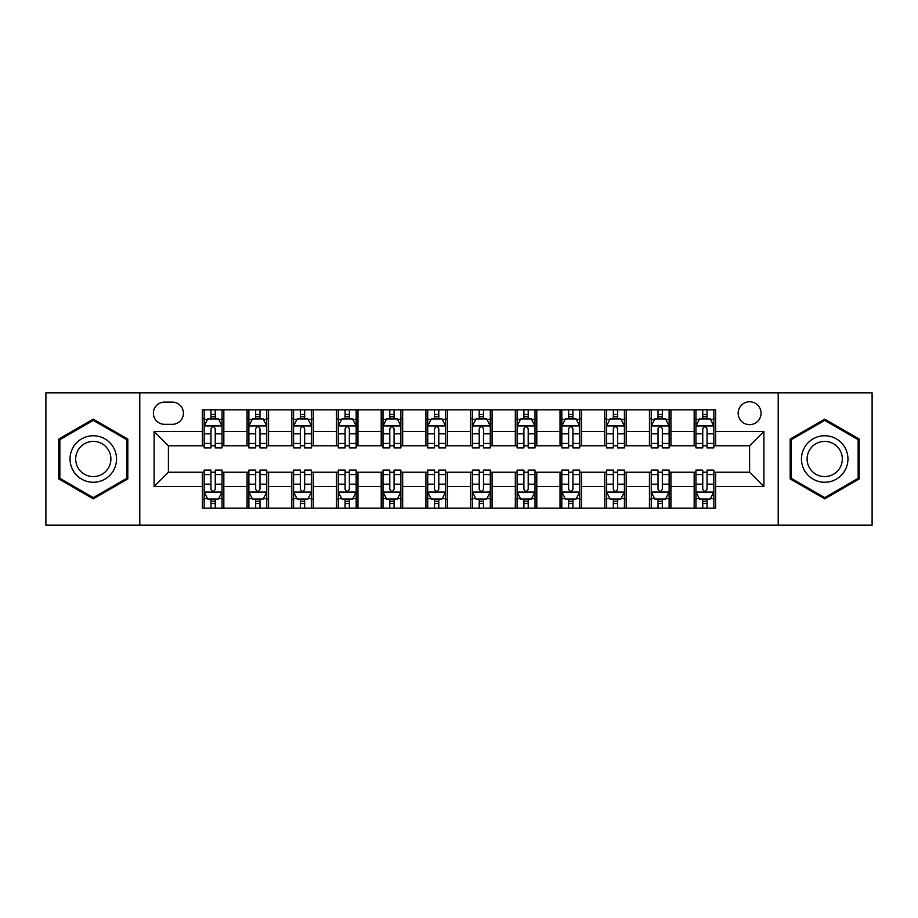 <?xml version="1.0" encoding="UTF-8"?>
<svg xmlns="http://www.w3.org/2000/svg" width="918" height="918" viewBox="0 0 918 918"><rect width="100%" height="100%" fill="white"/><g stroke="black" fill="none" stroke-linecap="round" stroke-linejoin="round"><path stroke-width="1.38" d="M749.604 401.774A11.441 11.441 0 0 0 738.152 413.215A11.441 11.441 0 0 0 749.604 424.667A11.441 11.441 0 0 0 761.045 413.215A11.441 11.441 0 0 0 749.604 401.774M778.212 525.165L872.1 525.165L872.1 392.835L778.212 392.835L778.212 525.165L139.788 525.165L139.788 392.835L45.9 392.835L45.9 525.165L139.788 525.165M164.46 424.311L172.332 424.311A11.085 11.085 0 0 0 183.416 413.215A11.085 11.085 0 0 0 172.332 402.13L164.46 402.13A11.085 11.085 0 0 0 153.375 413.215A11.085 11.085 0 0 0 164.46 424.311M778.212 392.835L139.788 392.835M202.373 486.54L154.098 486.54L154.098 431.46L202.373 431.46L202.373 445.769L168.396 445.769L168.396 472.231L202.373 472.231L202.373 508.182L715.627 508.182L715.627 472.231L749.604 472.231L749.604 445.769L715.627 445.769L715.627 431.46L763.902 431.46L763.902 486.54L715.627 486.54M715.627 431.46L715.627 409.818L202.373 409.818L202.373 431.46M694.169 409.818L694.169 445.769L695.947 445.769M702.752 445.769L707.044 445.769M713.837 445.769L715.627 445.769M694.169 445.769L669.13 445.769M649.451 409.818L649.451 445.769L651.241 445.769M658.034 445.769L662.326 445.769M649.451 445.769L624.424 445.769M604.744 409.818L604.744 445.769L606.534 445.769M613.327 445.769L617.619 445.769M604.744 445.769L579.706 445.769M560.037 409.818L560.037 445.769L561.827 445.769M568.621 445.769L572.912 445.769M560.037 445.769L534.999 445.769M515.331 409.818L515.331 445.769L517.121 445.769M523.914 445.769L528.206 445.769M515.331 445.769L490.292 445.769M470.624 409.818L470.624 445.769L472.414 445.769M479.207 445.769L483.499 445.769M470.624 445.769L445.586 445.769M425.918 409.818L425.918 445.769L427.708 445.769M434.501 445.769L438.793 445.769M425.918 445.769L400.879 445.769M381.211 409.818L381.211 445.769L383.001 445.769M389.794 445.769L394.086 445.769M381.211 445.769L356.173 445.769M336.504 409.818L336.504 445.769L338.294 445.769M345.088 445.769L349.379 445.769M336.504 445.769L311.466 445.769M291.798 409.818L291.798 445.769L293.576 445.769M300.381 445.769L304.673 445.769M291.798 445.769L266.759 445.769M247.08 409.818L247.08 445.769L248.87 445.769M255.674 445.769L259.966 445.769M247.08 445.769L222.053 445.769M202.373 445.769L204.163 445.769M210.956 445.769L215.248 445.769M202.373 472.231L204.163 472.231M210.956 472.231L215.248 472.231M222.053 472.231L223.831 472.231L223.831 508.182M248.87 472.231L223.831 472.231M255.674 472.231L259.966 472.231M266.759 472.231L268.549 472.231L268.549 508.182M293.576 472.231L268.549 472.231M300.381 472.231L304.673 472.231M311.466 472.231L313.256 472.231L313.256 508.182M338.294 472.231L313.256 472.231M345.088 472.231L349.379 472.231M356.173 472.231L357.963 472.231L357.963 508.182M383.001 472.231L357.963 472.231M389.794 472.231L394.086 472.231M400.879 472.231L402.669 472.231L402.669 508.182M427.708 472.231L402.669 472.231M434.501 472.231L438.793 472.231M445.586 472.231L447.376 472.231L447.376 508.182M472.414 472.231L447.376 472.231M479.207 472.231L483.499 472.231M490.292 472.231L492.082 472.231L492.082 508.182M517.121 472.231L492.082 472.231M523.914 472.231L528.206 472.231M534.999 472.231L536.789 472.231L536.789 508.182M561.827 472.231L536.789 472.231M568.621 472.231L572.912 472.231M579.706 472.231L581.496 472.231L581.496 508.182M606.534 472.231L581.496 472.231M613.327 472.231L617.619 472.231M624.424 472.231L626.202 472.231L626.202 508.182M651.241 472.231L626.202 472.231M658.034 472.231L662.326 472.231M669.13 472.231L670.92 472.231L670.92 508.182M695.947 472.231L670.92 472.231M702.752 472.231L707.044 472.231M713.837 472.231L715.627 472.231M223.831 409.818L223.831 445.769M202.373 418.769L204.163 418.769M210.956 418.769L215.248 418.769M222.053 418.769L223.831 418.769M202.373 499.231L204.163 499.231M210.956 499.231L215.248 499.231M222.053 499.231L223.831 499.231M247.08 472.231L247.08 508.182M268.549 409.818L268.549 445.769M247.08 418.769L248.87 418.769M255.674 418.769L259.966 418.769M266.759 418.769L268.549 418.769M247.08 499.231L248.87 499.231M255.674 499.231L259.966 499.231M266.759 499.231L268.549 499.231M291.798 472.231L291.798 508.182M291.798 499.231L293.576 499.231M300.381 499.231L304.673 499.231M311.466 499.231L313.256 499.231M313.256 409.818L313.256 445.769M291.798 418.769L293.576 418.769M300.381 418.769L304.673 418.769M311.466 418.769L313.256 418.769M336.504 472.231L336.504 508.182M336.504 499.231L338.294 499.231M345.088 499.231L349.379 499.231M356.173 499.231L357.963 499.231M357.963 409.818L357.963 445.769M336.504 418.769L338.294 418.769M345.088 418.769L349.379 418.769M356.173 418.769L357.963 418.769M381.211 472.231L381.211 508.182M381.211 499.231L383.001 499.231M389.794 499.231L394.086 499.231M400.879 499.231L402.669 499.231M402.669 409.818L402.669 445.769M381.211 418.769L383.001 418.769M389.794 418.769L394.086 418.769M400.879 418.769L402.669 418.769M425.918 472.231L425.918 508.182M425.918 499.231L427.708 499.231M434.501 499.231L438.793 499.231M445.586 499.231L447.376 499.231M447.376 409.818L447.376 445.769M425.918 418.769L427.708 418.769M434.501 418.769L438.793 418.769M445.586 418.769L447.376 418.769M470.624 472.231L470.624 508.182M470.624 499.231L472.414 499.231M479.207 499.231L483.499 499.231M490.292 499.231L492.082 499.231M492.082 409.818L492.082 445.769M470.624 418.769L472.414 418.769M479.207 418.769L483.499 418.769M490.292 418.769L492.082 418.769M515.331 472.231L515.331 508.182M515.331 499.231L517.121 499.231M523.914 499.231L528.206 499.231M534.999 499.231L536.789 499.231M536.789 409.818L536.789 445.769M515.331 418.769L517.121 418.769M523.914 418.769L528.206 418.769M534.999 418.769L536.789 418.769M560.037 472.231L560.037 508.182M560.037 499.231L561.827 499.231M568.621 499.231L572.912 499.231M579.706 499.231L581.496 499.231M581.496 409.818L581.496 445.769M560.037 418.769L561.827 418.769M568.621 418.769L572.912 418.769M579.706 418.769L581.496 418.769M604.744 472.231L604.744 508.182M604.744 499.231L606.534 499.231M613.327 499.231L617.619 499.231M624.424 499.231L626.202 499.231M626.202 409.818L626.202 445.769M604.744 418.769L606.534 418.769M613.327 418.769L617.619 418.769M624.424 418.769L626.202 418.769M649.451 472.231L649.451 508.182M649.451 499.231L651.241 499.231M658.034 499.231L662.326 499.231M669.13 499.231L670.92 499.231M670.92 409.818L670.92 445.769M649.451 418.769L651.241 418.769M658.034 418.769L662.326 418.769M669.13 418.769L670.92 418.769M694.169 472.231L694.169 508.182M694.169 499.231L695.947 499.231M702.752 499.231L707.044 499.231M713.837 499.231L715.627 499.231M694.169 418.769L695.947 418.769M702.752 418.769L707.044 418.769M713.837 418.769L715.627 418.769M168.396 445.769L154.098 431.46M168.396 472.231L154.098 486.54M763.902 431.46L749.604 445.769M763.902 486.54L749.604 472.231M93.292 498.853L127.809 478.932L127.809 439.068L93.292 419.147L58.775 439.068L58.775 478.932L93.292 498.853M859.225 439.068L824.708 419.147L790.191 439.068L790.191 478.932L824.708 498.853L859.225 478.932L859.225 439.068M215.248 414.466L210.956 414.466M222.053 443.428L215.248 443.428L215.248 447.915L222.053 447.915L222.053 426.09L218.473 418.941L207.743 418.941L204.163 426.09L204.163 447.915L210.956 447.915L210.956 443.428L204.163 443.428M204.163 426.09L204.163 409.818M222.053 426.09L222.053 409.818M210.956 418.941L210.956 409.818M215.248 409.818L215.248 418.941M215.248 443.428L215.248 428.775C213.825 426.021 212.391 426.021 210.956 428.775L210.956 443.428M210.956 503.534L215.248 503.534M204.163 474.572L210.956 474.572L210.956 470.085L204.163 470.085L204.163 491.91L207.743 499.059L218.473 499.059L222.053 491.91L222.053 470.085L215.248 470.085L215.248 474.572L222.053 474.572M222.053 491.91L222.053 508.182M204.163 491.91L204.163 508.182M215.248 499.059L215.248 508.182M210.956 508.182L210.956 499.059M210.956 474.572L210.956 489.225C212.391 491.979 213.825 491.979 215.248 489.225L215.248 474.572M259.966 414.466L255.674 414.466M266.759 443.428L259.966 443.428L259.966 447.915L266.759 447.915L266.759 426.09L263.179 418.941L252.45 418.941L248.87 426.09L248.87 447.915L255.674 447.915L255.674 443.428L248.87 443.428M248.87 426.09L248.87 409.818M266.759 426.09L266.759 409.818M255.674 418.941L255.674 409.818M259.966 409.818L259.966 418.941M259.966 443.428L259.966 428.775C258.532 426.021 257.097 426.021 255.674 428.775L255.674 443.428M304.673 414.466L300.381 414.466M311.466 443.428L304.673 443.428L304.673 447.915L311.466 447.915L311.466 426.09L307.886 418.941L297.157 418.941L293.576 426.09L293.576 447.915L300.381 447.915L300.381 443.428L293.576 443.428M293.576 426.09L293.576 409.818M311.466 426.09L311.466 409.818M300.381 418.941L300.381 409.818M304.673 409.818L304.673 418.941M304.673 443.428L304.673 428.775C303.238 426.021 301.804 426.021 300.381 428.775L300.381 443.428M349.379 414.466L345.088 414.466M356.173 443.428L349.379 443.428L349.379 447.915L356.173 447.915L356.173 426.09L352.592 418.941L341.863 418.941L338.294 426.09L338.294 447.915L345.088 447.915L345.088 443.428L338.294 443.428M338.294 426.09L338.294 409.818M356.173 426.09L356.173 409.818M345.088 418.941L345.088 409.818M349.379 409.818L349.379 418.941M349.379 443.428L349.379 428.775C347.945 426.021 346.522 426.021 345.088 428.775L345.088 443.428M255.674 503.534L259.966 503.534M248.87 474.572L255.674 474.572L255.674 470.085L248.87 470.085L248.87 491.91L252.45 499.059L263.179 499.059L266.759 491.91L266.759 470.085L259.966 470.085L259.966 474.572L266.759 474.572M266.759 491.91L266.759 508.182M248.87 491.91L248.87 508.182M259.966 499.059L259.966 508.182M255.674 508.182L255.674 499.059M255.674 474.572L255.674 489.225C257.097 491.979 258.532 491.979 259.966 489.225L259.966 474.572M300.381 503.534L304.673 503.534M293.576 474.572L300.381 474.572L300.381 470.085L293.576 470.085L293.576 491.91L297.157 499.059L307.886 499.059L311.466 491.91L311.466 470.085L304.673 470.085L304.673 474.572L311.466 474.572M311.466 491.91L311.466 508.182M293.576 491.91L293.576 508.182M304.673 499.059L304.673 508.182M300.381 508.182L300.381 499.059M300.381 474.572L300.381 489.225C301.804 491.979 303.238 491.979 304.673 489.225L304.673 474.572M345.088 503.534L349.379 503.534M338.294 474.572L345.088 474.572L345.088 470.085L338.294 470.085L338.294 491.91L341.863 499.059L352.592 499.059L356.173 491.91L356.173 470.085L349.379 470.085L349.379 474.572L356.173 474.572M356.173 491.91L356.173 508.182M338.294 491.91L338.294 508.182M349.379 499.059L349.379 508.182M345.088 508.182L345.088 499.059M345.088 474.572L345.088 489.225C346.511 491.979 347.945 491.979 349.379 489.225L349.379 474.572M394.086 414.466L389.794 414.466M400.879 443.428L394.086 443.428L394.086 447.915L400.879 447.915L400.879 426.09L397.299 418.941L386.57 418.941L383.001 426.09L383.001 447.915L389.794 447.915L389.794 443.428L383.001 443.428M383.001 426.09L383.001 409.818M400.879 426.09L400.879 409.818M389.794 418.941L389.794 409.818M394.086 409.818L394.086 418.941M394.086 443.428L394.086 428.775C392.652 426.021 391.229 426.021 389.794 428.775L389.794 443.428M389.794 503.534L394.086 503.534M383.001 474.572L389.794 474.572L389.794 470.085L383.001 470.085L383.001 491.91L386.57 499.059L397.299 499.059L400.879 491.91L400.879 470.085L394.086 470.085L394.086 474.572L400.879 474.572M400.879 491.91L400.879 508.182M383.001 491.91L383.001 508.182M394.086 499.059L394.086 508.182M389.794 508.182L389.794 499.059M389.794 474.572L389.794 489.225C391.217 491.979 392.652 491.979 394.086 489.225L394.086 474.572M113.419 447.376A23.248 23.248 0 0 0 81.668 438.861A23.248 23.248 0 0 0 73.153 470.624A23.248 23.248 0 0 0 104.916 479.139A23.248 23.248 0 0 0 113.419 447.376M108.531 450.199A17.603 17.603 0 0 0 84.49 443.761A17.603 17.603 0 0 0 78.041 467.801A17.603 17.603 0 0 0 102.093 474.239A17.603 17.603 0 0 0 108.531 450.199M93.292 497.613L59.854 478.312L59.854 439.688L93.292 420.387L126.73 439.688L126.73 478.312L93.292 497.613M824.708 482.248A23.248 23.248 0 0 0 847.957 459A23.248 23.248 0 0 0 824.708 435.752A23.248 23.248 0 0 0 801.46 459A23.248 23.248 0 0 0 824.708 482.248M824.708 476.603A17.603 17.603 0 0 0 842.311 459A17.603 17.603 0 0 0 824.708 441.397A17.603 17.603 0 0 0 807.106 459A17.603 17.603 0 0 0 824.708 476.603M791.27 439.688L824.708 420.387L858.146 439.688L858.146 478.312L824.708 497.613L791.27 478.312L791.27 439.688M438.793 414.466L434.501 414.466M445.586 443.428L438.793 443.428L438.793 447.915L445.586 447.915L445.586 426.09L442.006 418.941L431.276 418.941L427.708 426.09L427.708 447.915L434.501 447.915L434.501 443.428L427.708 443.428M427.708 426.09L427.708 409.818M445.586 426.09L445.586 409.818M434.501 418.941L434.501 409.818M438.793 409.818L438.793 418.941M438.793 443.428L438.793 428.775C437.358 426.021 435.935 426.021 434.501 428.775L434.501 443.428M434.501 503.534L438.793 503.534M427.708 474.572L434.501 474.572L434.501 470.085L427.708 470.085L427.708 491.91L431.276 499.059L442.006 499.059L445.586 491.91L445.586 470.085L438.793 470.085L438.793 474.572L445.586 474.572M445.586 491.91L445.586 508.182M427.708 491.91L427.708 508.182M438.793 499.059L438.793 508.182M434.501 508.182L434.501 499.059M434.501 474.572L434.501 489.225C435.924 491.979 437.358 491.979 438.793 489.225L438.793 474.572M483.499 414.466L479.207 414.466M490.292 443.428L483.499 443.428L483.499 447.915L490.292 447.915L490.292 426.09L486.724 418.941L475.994 418.941L472.414 426.09L472.414 447.915L479.207 447.915L479.207 443.428L472.414 443.428M472.414 426.09L472.414 409.818M490.292 426.09L490.292 409.818M479.207 418.941L479.207 409.818M483.499 409.818L483.499 418.941M483.499 443.428L483.499 428.775C482.076 426.021 480.642 426.021 479.207 428.775L479.207 443.428M479.207 503.534L483.499 503.534M472.414 474.572L479.207 474.572L479.207 470.085L472.414 470.085L472.414 491.91L475.994 499.059L486.724 499.059L490.292 491.91L490.292 470.085L483.499 470.085L483.499 474.572L490.292 474.572M490.292 491.91L490.292 508.182M472.414 491.91L472.414 508.182M483.499 499.059L483.499 508.182M479.207 508.182L479.207 499.059M479.207 474.572L479.207 489.225C480.642 491.979 482.065 491.979 483.499 489.225L483.499 474.572M528.206 414.466L523.914 414.466M534.999 443.428L528.206 443.428L528.206 447.915L534.999 447.915L534.999 426.09L531.43 418.941L520.701 418.941L517.121 426.09L517.121 447.915L523.914 447.915L523.914 443.428L517.121 443.428M517.121 426.09L517.121 409.818M534.999 426.09L534.999 409.818M523.914 418.941L523.914 409.818M528.206 409.818L528.206 418.941M528.206 443.428L528.206 428.775C526.783 426.021 525.348 426.021 523.914 428.775L523.914 443.428M523.914 503.534L528.206 503.534M517.121 474.572L523.914 474.572L523.914 470.085L517.121 470.085L517.121 491.91L520.701 499.059L531.43 499.059L534.999 491.91L534.999 470.085L528.206 470.085L528.206 474.572L534.999 474.572M534.999 491.91L534.999 508.182M517.121 491.91L517.121 508.182M528.206 499.059L528.206 508.182M523.914 508.182L523.914 499.059M523.914 474.572L523.914 489.225C525.348 491.979 526.771 491.979 528.206 489.225L528.206 474.572M572.912 414.466L568.621 414.466M579.706 443.428L572.912 443.428L572.912 447.915L579.706 447.915L579.706 426.09L576.137 418.941L565.408 418.941L561.827 426.09L561.827 447.915L568.621 447.915L568.621 443.428L561.827 443.428M561.827 426.09L561.827 409.818M579.706 426.09L579.706 409.818M568.621 418.941L568.621 409.818M572.912 409.818L572.912 418.941M572.912 443.428L572.912 428.775C571.489 426.021 570.055 426.021 568.621 428.775L568.621 443.428M568.621 503.534L572.912 503.534M561.827 474.572L568.621 474.572L568.621 470.085L561.827 470.085L561.827 491.91L565.408 499.059L576.137 499.059L579.706 491.91L579.706 470.085L572.912 470.085L572.912 474.572L579.706 474.572M579.706 491.91L579.706 508.182M561.827 491.91L561.827 508.182M572.912 499.059L572.912 508.182M568.621 508.182L568.621 499.059M568.621 474.572L568.621 489.225C570.055 491.979 571.478 491.979 572.912 489.225L572.912 474.572M617.619 414.466L613.327 414.466M624.424 443.428L617.619 443.428L617.619 447.915L624.424 447.915L624.424 426.09L620.843 418.941L610.114 418.941L606.534 426.09L606.534 447.915L613.327 447.915L613.327 443.428L606.534 443.428M606.534 426.09L606.534 409.818M624.424 426.09L624.424 409.818M613.327 418.941L613.327 409.818M617.619 409.818L617.619 418.941M617.619 443.428L617.619 428.775C616.196 426.021 614.762 426.021 613.327 428.775L613.327 443.428M613.327 503.534L617.619 503.534M606.534 474.572L613.327 474.572L613.327 470.085L606.534 470.085L606.534 491.91L610.114 499.059L620.843 499.059L624.424 491.91L624.424 470.085L617.619 470.085L617.619 474.572L624.424 474.572M624.424 491.91L624.424 508.182M606.534 491.91L606.534 508.182M617.619 499.059L617.619 508.182M613.327 508.182L613.327 499.059M613.327 474.572L613.327 489.225C614.762 491.979 616.196 491.979 617.619 489.225L617.619 474.572M662.326 414.466L658.034 414.466M669.13 443.428L662.326 443.428L662.326 447.915L669.13 447.915L669.13 426.09L665.55 418.941L654.821 418.941L651.241 426.09L651.241 447.915L658.034 447.915L658.034 443.428L651.241 443.428M651.241 426.09L651.241 409.818M669.13 426.09L669.13 409.818M658.034 418.941L658.034 409.818M662.326 409.818L662.326 418.941M662.326 443.428L662.326 428.775C660.903 426.021 659.468 426.021 658.034 428.775L658.034 443.428M658.034 503.534L662.326 503.534M651.241 474.572L658.034 474.572L658.034 470.085L651.241 470.085L651.241 491.91L654.821 499.059L665.55 499.059L669.13 491.91L669.13 470.085L662.326 470.085L662.326 474.572L669.13 474.572M669.13 491.91L669.13 508.182M651.241 491.91L651.241 508.182M662.326 499.059L662.326 508.182M658.034 508.182L658.034 499.059M658.034 474.572L658.034 489.225C659.468 491.979 660.903 491.979 662.326 489.225L662.326 474.572M707.044 414.466L702.752 414.466M713.837 443.428L707.044 443.428L707.044 447.915L713.837 447.915L713.837 426.09L710.257 418.941L699.527 418.941L695.947 426.09L695.947 447.915L702.752 447.915L702.752 443.428L695.947 443.428M695.947 426.09L695.947 409.818M713.837 426.09L713.837 409.818M702.752 418.941L702.752 409.818M707.044 409.818L707.044 418.941M707.044 443.428L707.044 428.775C705.609 426.021 704.175 426.021 702.752 428.775L702.752 443.428M702.752 503.534L707.044 503.534M695.947 474.572L702.752 474.572L702.752 470.085L695.947 470.085L695.947 491.91L699.527 499.059L710.257 499.059L713.837 491.91L713.837 470.085L707.044 470.085L707.044 474.572L713.837 474.572M713.837 491.91L713.837 508.182M695.947 491.91L695.947 508.182M707.044 499.059L707.044 508.182M702.752 508.182L702.752 499.059M702.752 474.572L702.752 489.225C704.175 491.979 705.609 491.979 707.044 489.225L707.044 474.572M247.08 486.54L223.831 486.54M247.08 431.46L223.831 431.46M291.798 431.46L268.549 431.46M291.798 486.54L268.549 486.54M336.504 431.46L313.256 431.46M336.504 486.54L313.256 486.54M381.211 431.46L357.963 431.46M381.211 486.54L357.963 486.54M425.918 431.46L402.669 431.46M425.918 486.54L402.669 486.54M470.624 431.46L447.376 431.46M470.624 486.54L447.376 486.54M515.331 431.46L492.082 431.46M515.331 486.54L492.082 486.54M560.037 431.46L536.789 431.46M560.037 486.54L536.789 486.54M604.744 431.46L581.496 431.46M604.744 486.54L581.496 486.54M649.451 431.46L626.202 431.46M649.451 486.54L626.202 486.54M694.169 431.46L670.92 431.46M694.169 486.54L670.92 486.54M221.961 425.918L204.255 425.918M204.163 419.365L207.525 419.365M218.691 419.365L222.053 419.365M210.956 433.835L204.163 433.835M222.053 433.835L215.248 433.835M215.248 416.749L210.956 416.749M204.255 492.082L221.961 492.082M222.053 498.635L218.691 498.635M207.525 498.635L204.163 498.635M215.248 484.165L222.053 484.165M204.163 484.165L210.956 484.165M210.956 501.251L215.248 501.251M266.668 425.918L248.962 425.918M248.87 419.365L252.232 419.365M263.397 419.365L266.759 419.365M255.674 433.835L248.87 433.835M266.759 433.835L259.966 433.835M259.966 416.749L255.674 416.749M311.374 425.918L293.668 425.918M293.576 419.365L296.939 419.365M308.104 419.365L311.466 419.365M300.381 433.835L293.576 433.835M311.466 433.835L304.673 433.835M304.673 416.749L300.381 416.749M356.081 425.918L338.375 425.918M338.294 419.365L341.657 419.365M352.81 419.365L356.173 419.365M345.088 433.835L338.294 433.835M356.173 433.835L349.379 433.835M349.379 416.749L345.088 416.749M248.962 492.082L266.668 492.082M266.759 498.635L263.397 498.635M252.232 498.635L248.87 498.635M259.966 484.165L266.759 484.165M248.87 484.165L255.674 484.165M255.674 501.251L259.966 501.251M293.668 492.082L311.374 492.082M311.466 498.635L308.104 498.635M296.939 498.635L293.576 498.635M304.673 484.165L311.466 484.165M293.576 484.165L300.381 484.165M300.381 501.251L304.673 501.251M338.375 492.082L356.081 492.082M356.173 498.635L352.81 498.635M341.657 498.635L338.294 498.635M349.379 484.165L356.173 484.165M338.294 484.165L345.088 484.165M345.088 501.251L349.379 501.251M400.787 425.918L383.081 425.918M383.001 419.365L386.363 419.365M397.517 419.365L400.879 419.365M389.794 433.835L383.001 433.835M400.879 433.835L394.086 433.835M394.086 416.749L389.794 416.749M383.081 492.082L400.787 492.082M400.879 498.635L397.517 498.635M386.363 498.635L383.001 498.635M394.086 484.165L400.879 484.165M383.001 484.165L389.794 484.165M389.794 501.251L394.086 501.251M445.494 425.918L427.799 425.918M427.708 419.365L431.07 419.365M442.224 419.365L445.586 419.365M434.501 433.835L427.708 433.835M445.586 433.835L438.793 433.835M438.793 416.749L434.501 416.749M427.799 492.082L445.494 492.082M445.586 498.635L442.224 498.635M431.07 498.635L427.708 498.635M438.793 484.165L445.586 484.165M427.708 484.165L434.501 484.165M434.501 501.251L438.793 501.251M490.201 425.918L472.506 425.918M472.414 419.365L475.776 419.365M486.93 419.365L490.292 419.365M479.207 433.835L472.414 433.835M490.292 433.835L483.499 433.835M483.499 416.749L479.207 416.749M472.506 492.082L490.201 492.082M490.292 498.635L486.93 498.635M475.776 498.635L472.414 498.635M483.499 484.165L490.292 484.165M472.414 484.165L479.207 484.165M479.207 501.251L483.499 501.251M534.919 425.918L517.213 425.918M517.121 419.365L520.483 419.365M531.637 419.365L534.999 419.365M523.914 433.835L517.121 433.835M534.999 433.835L528.206 433.835M528.206 416.749L523.914 416.749M517.213 492.082L534.919 492.082M534.999 498.635L531.637 498.635M520.483 498.635L517.121 498.635M528.206 484.165L534.999 484.165M517.121 484.165L523.914 484.165M523.914 501.251L528.206 501.251M579.625 425.918L561.919 425.918M561.827 419.365L565.19 419.365M576.343 419.365L579.706 419.365M568.621 433.835L561.827 433.835M579.706 433.835L572.912 433.835M572.912 416.749L568.621 416.749M561.919 492.082L579.625 492.082M579.706 498.635L576.343 498.635M565.19 498.635L561.827 498.635M572.912 484.165L579.706 484.165M561.827 484.165L568.621 484.165M568.621 501.251L572.912 501.251M624.332 425.918L606.626 425.918M606.534 419.365L609.896 419.365M621.061 419.365L624.424 419.365M613.327 433.835L606.534 433.835M624.424 433.835L617.619 433.835M617.619 416.749L613.327 416.749M606.626 492.082L624.332 492.082M624.424 498.635L621.061 498.635M609.896 498.635L606.534 498.635M617.619 484.165L624.424 484.165M606.534 484.165L613.327 484.165M613.327 501.251L617.619 501.251M669.038 425.918L651.332 425.918M651.241 419.365L654.603 419.365M665.768 419.365L669.13 419.365M658.034 433.835L651.241 433.835M669.13 433.835L662.326 433.835M662.326 416.749L658.034 416.749M651.332 492.082L669.038 492.082M669.13 498.635L665.768 498.635M654.603 498.635L651.241 498.635M662.326 484.165L669.13 484.165M651.241 484.165L658.034 484.165M658.034 501.251L662.326 501.251M713.745 425.918L696.039 425.918M695.947 419.365L699.309 419.365M710.475 419.365L713.837 419.365M702.752 433.835L695.947 433.835M713.837 433.835L707.044 433.835M707.044 416.749L702.752 416.749M696.039 492.082L713.745 492.082M713.837 498.635L710.475 498.635M699.309 498.635L695.947 498.635M707.044 484.165L713.837 484.165M695.947 484.165L702.752 484.165M702.752 501.251L707.044 501.251"/></g></svg>

